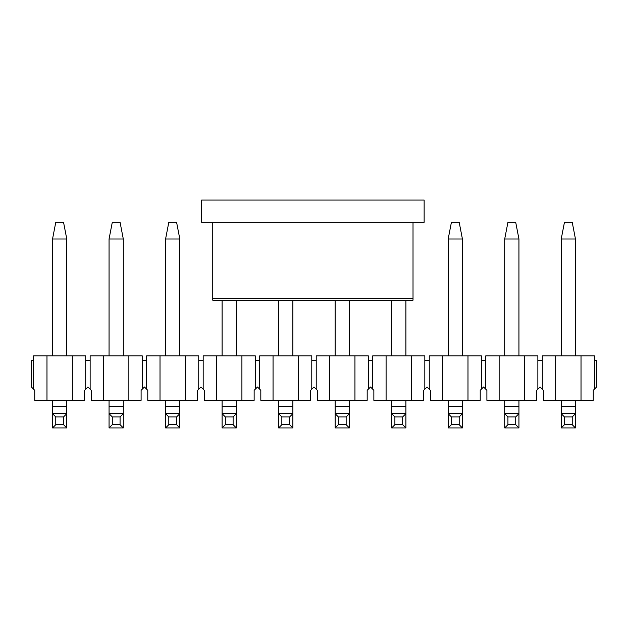 <?xml version="1.0" encoding="UTF-8"?>
<svg xmlns="http://www.w3.org/2000/svg" width="628" height="628" viewBox="0 0 628 628"><rect width="100%" height="100%" fill="white"/><g stroke="black" fill="none" stroke-linecap="round" stroke-linejoin="round"><path stroke-width="0.94" d="M201.627 222.32L201.627 200.073L424.143 200.073L424.143 222.32L201.627 222.32M212.751 298.198L413.02 298.198L413.02 300.208L212.751 300.208L222.1 300.208L212.751 300.208L212.751 222.32M413.02 298.198L413.02 222.32M236.34 300.208L278.62 300.208L236.34 300.208L236.34 355.833M292.86 300.208L335.14 300.208L292.86 300.208L292.86 355.833M349.38 300.208L391.66 300.208L349.38 300.208L349.38 355.833M405.9 300.208L413.02 300.208L405.9 300.208L405.9 355.833M564.446 222.32L572.234 222.32L575.46 239.009L561.22 239.009L564.446 222.32M561.22 406.567L575.46 406.567L575.46 427.927L561.22 427.927L561.22 400.334M561.22 355.833L561.22 239.009M575.46 406.567L575.46 400.334M575.46 355.833L575.46 239.009M575.46 427.927L572.234 424.701L564.446 424.701L561.22 427.927M572.234 424.701L572.234 416.914L564.446 416.914L564.446 424.701M572.234 416.914L575.46 413.687L561.22 413.687L564.446 416.914M507.926 222.32L515.714 222.32L518.94 239.009L504.7 239.009L507.926 222.32M504.7 406.567L518.94 406.567L518.94 427.927L504.7 427.927L504.7 400.334M504.7 355.833L504.7 239.009M518.94 406.567L518.94 400.334M518.94 355.833L518.94 239.009M518.94 427.927L515.714 424.701L507.926 424.701L504.7 427.927M515.714 424.701L515.714 416.914L507.926 416.914L507.926 424.701M515.714 416.914L518.94 413.687L504.7 413.687L507.926 416.914M451.406 222.32L459.194 222.32L462.42 239.009L448.18 239.009L451.406 222.32M448.18 406.567L462.42 406.567L462.42 427.927L448.18 427.927L448.18 400.334M448.18 355.833L448.18 239.009M462.42 406.567L462.42 400.334M462.42 355.833L462.42 239.009M462.42 427.927L459.194 424.701L451.406 424.701L448.18 427.927M459.194 424.701L459.194 416.914L451.406 416.914L451.406 424.701M459.194 416.914L462.42 413.687L448.18 413.687L451.406 416.914M391.66 406.567L405.9 406.567L405.9 427.927L391.66 427.927L391.66 400.334M391.66 355.833L391.66 300.208M405.9 406.567L405.9 400.334M405.9 427.927L402.674 424.701L394.886 424.701L391.66 427.927M402.674 424.701L402.674 416.914L394.886 416.914L394.886 424.701M402.674 416.914L405.9 413.687L391.66 413.687L394.886 416.914M335.14 406.567L349.38 406.567L349.38 427.927L335.14 427.927L335.14 400.334M335.14 355.833L335.14 300.208M349.38 406.567L349.38 400.334M349.38 427.927L346.154 424.701L338.366 424.701L335.14 427.927M346.154 424.701L346.154 416.914L338.366 416.914L338.366 424.701M346.154 416.914L349.38 413.687L335.14 413.687L338.366 416.914M278.62 406.567L292.86 406.567L292.86 427.927L278.62 427.927L278.62 400.334M278.62 355.833L278.62 300.208M292.86 406.567L292.86 400.334M292.86 427.927L289.634 424.701L281.846 424.701L278.62 427.927M289.634 424.701L289.634 416.914L281.846 416.914L281.846 424.701M289.634 416.914L292.86 413.687L278.62 413.687L281.846 416.914M222.1 406.567L236.34 406.567L236.34 427.927L222.1 427.927L222.1 400.334M222.1 355.833L222.1 300.208M236.34 406.567L236.34 400.334M236.34 427.927L233.114 424.701L225.326 424.701L222.1 427.927M233.114 424.701L233.114 416.914L225.326 416.914L225.326 424.701M233.114 416.914L236.34 413.687L222.1 413.687L225.326 416.914M168.806 222.32L176.594 222.32L179.82 239.009L165.58 239.009L168.806 222.32M165.58 406.567L179.82 406.567L179.82 427.927L165.58 427.927L165.58 400.334M165.58 355.833L165.58 239.009M179.82 406.567L179.82 400.334M179.82 355.833L179.82 239.009M179.82 427.927L176.594 424.701L168.806 424.701L165.58 427.927M176.594 424.701L176.594 416.914L168.806 416.914L168.806 424.701M176.594 416.914L179.82 413.687L165.58 413.687L168.806 416.914M112.286 222.32L120.074 222.32L123.3 239.009L109.06 239.009L112.286 222.32M109.06 406.567L123.3 406.567L123.3 427.927L109.06 427.927L109.06 400.334M109.06 355.833L109.06 239.009M123.3 406.567L123.3 400.334M123.3 355.833L123.3 239.009M123.3 427.927L120.074 424.701L112.286 424.701L109.06 427.927M120.074 424.701L120.074 416.914L112.286 416.914L112.286 424.701M120.074 416.914L123.3 413.687L109.06 413.687L112.286 416.914M55.766 222.32L63.554 222.32L66.78 239.009L52.54 239.009L55.766 222.32M52.54 406.567L66.78 406.567L66.78 427.927L52.54 427.927L52.54 400.334M52.54 355.833L52.54 239.009M66.78 406.567L66.78 400.334M66.78 355.833L66.78 239.009M66.78 427.927L63.554 424.701L55.766 424.701L52.54 427.927M63.554 424.701L63.554 416.914L55.766 416.914L55.766 424.701M63.554 416.914L66.78 413.687L52.54 413.687L55.766 416.914M85.698 360.284L85.698 389.211L84.584 390.326L84.584 400.334L34.736 400.334L34.736 390.326L31.4 386.989L31.4 360.284L33.622 360.284L33.622 355.833L85.698 355.833L85.698 360.284L90.142 360.284L90.142 355.833L128.866 355.833L128.866 400.334L141.104 400.334L141.104 390.326L144.44 386.989L147.776 390.326L147.776 400.334L160.014 400.334L160.014 355.833L185.386 355.833L185.386 400.334L197.624 400.334L197.624 390.326L200.96 386.989L204.296 390.326L204.296 400.334L216.534 400.334L216.534 355.833L241.906 355.833L241.906 400.334L254.144 400.334L254.144 390.326L257.48 386.989L260.816 390.326L260.816 400.334L273.054 400.334L273.054 355.833L298.426 355.833L298.426 400.334L310.664 400.334L310.664 390.326L314 386.989L317.336 390.326L317.336 400.334L329.574 400.334L329.574 355.833L354.946 355.833L354.946 400.334L367.184 400.334L367.184 390.326L370.52 386.989L373.856 390.326L373.856 400.334L386.094 400.334L386.094 355.833L411.466 355.833L411.466 400.334L423.704 400.334L423.704 390.326L427.04 386.989L430.376 390.326L430.376 400.334L442.614 400.334L442.614 355.833L467.986 355.833L467.986 400.334L480.224 400.334L480.224 390.326L483.56 386.989L486.896 390.326L486.896 400.334L499.134 400.334L499.134 355.833L524.506 355.833L524.506 400.334L536.744 400.334L536.744 390.326L540.08 386.989L543.416 390.326L543.416 400.334L555.654 400.334L555.654 355.833L581.026 355.833L581.026 400.334L593.264 400.334L593.264 390.326L596.6 386.989L596.6 360.284L594.378 360.284L594.378 389.211M128.866 355.833L142.218 355.833L142.218 360.284L146.662 360.284L146.662 355.833L160.014 355.833M185.386 355.833L198.738 355.833L198.738 360.284L203.182 360.284L203.182 355.833L216.534 355.833M241.906 355.833L255.258 355.833L255.258 360.284L259.702 360.284L259.702 355.833L273.054 355.833M298.426 355.833L311.778 355.833L311.778 360.284L316.222 360.284L316.222 355.833L329.574 355.833M354.946 355.833L368.298 355.833L368.298 360.284L372.742 360.284L372.742 355.833L386.094 355.833M411.466 355.833L424.818 355.833L424.818 360.284L429.262 360.284L429.262 355.833L442.614 355.833M467.986 355.833L481.338 355.833L481.338 360.284L485.782 360.284L485.782 355.833L499.134 355.833M524.506 355.833L537.858 355.833L537.858 360.284L542.302 360.284L542.302 355.833L555.654 355.833M581.026 355.833L594.378 355.833L594.378 360.284M581.026 400.334L555.654 400.334M542.302 360.284L542.302 389.211M537.858 360.284L537.858 389.211M524.506 400.334L499.134 400.334M485.782 360.284L485.782 389.211M481.338 360.284L481.338 389.211M467.986 400.334L442.614 400.334M429.262 360.284L429.262 389.211M424.818 360.284L424.818 389.211M411.466 400.334L386.094 400.334M372.742 360.284L372.742 389.211M368.298 360.284L368.298 389.211M354.946 400.334L329.574 400.334M316.222 360.284L316.222 389.211M311.778 360.284L311.778 389.211M298.426 400.334L273.054 400.334M259.702 360.284L259.702 389.211M255.258 360.284L255.258 389.211M241.906 400.334L216.534 400.334M203.182 360.284L203.182 389.211M198.738 360.284L198.738 389.211M185.386 400.334L160.014 400.334M146.662 360.284L146.662 389.211M142.218 360.284L142.218 389.211M128.866 400.334L91.256 400.334L91.256 390.326L90.142 389.211L90.142 360.284M103.494 400.334L103.494 355.833M85.698 389.211L87.92 386.989L90.142 389.211M72.346 355.833L72.346 400.334M46.974 355.833L46.974 400.334M33.622 360.284L33.622 389.211"/></g></svg>
